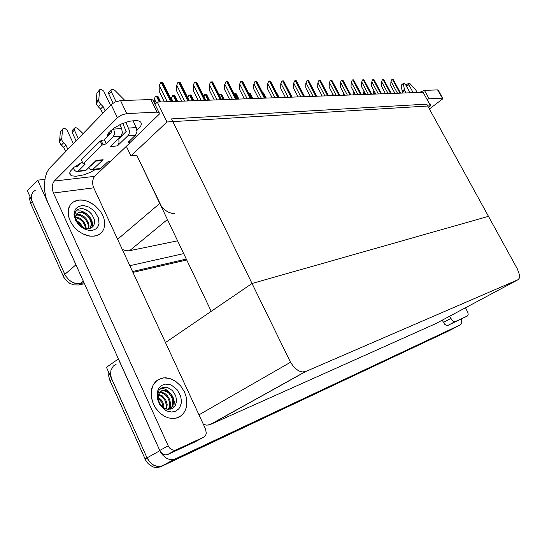 <?xml version="1.0" encoding="UTF-8"?>
<svg xmlns="http://www.w3.org/2000/svg" width="547" height="547" viewBox="0 0 547 547"><rect width="100%" height="100%" fill="white"/><g stroke="black" fill="none" stroke-linecap="round" stroke-linejoin="round"><path stroke-width="0.82" d="M126.357 146.295L130.918 155.902L136.818 155.321L161.235 205.973L164.189 209.357L167.717 211.887L171.416 213.275L174.862 213.385M83.335 281.179L80.505 283.544L84.033 282.731L78.057 283.79L74.153 283.059L69.202 280.173L65.462 275.654L27.35 190.773L37.654 180.182L44.861 179.368M76.546 266.15L37.654 180.182M122.275 249.432L126.029 250.752L129.092 250.827L177.597 240.83M461.634 319.017L461.723 322.798L460.171 324.945L175.512 458.783L172.503 459.576L168.838 459.172L166.418 458.14L163.109 455.583L160.483 452.054L118.378 358.962L106.46 367.324L147.034 457.853L111.356 378.08L110.556 374.011L110.979 370.162L113.311 366.046L116.142 364.138M449.046 330.75L160.586 466.823L162.616 465.729L159.608 466.536L157.187 466.434L152.408 464.444L149.324 461.579L147.034 457.853L150.275 462.646L153.557 465.155L158.404 466.564L162.103 465.955L448.868 330.846L162.616 465.729L175.512 458.783M203.34 424.322L206.752 425.163L210.137 424.629L435.603 323.701M165.44 342.552L252.044 283.496L171.56 118.897L426.728 104.128L488.444 216.352L252.044 283.496L290.539 362.217L294.06 367.379L298.573 370.873L302.088 371.987L305.664 371.543L518.112 279.62L519.438 277.972L519.541 274.922L517.455 269.11L488.444 216.352L252.044 283.496L211.217 311.332L136.818 155.321M84.464 283.688L78.741 285.014L80.505 283.544L76.771 283.695L72.854 282.525L69.202 280.173L65.462 275.654L31.938 200.906L31.275 197.836L31.507 194.971L33.162 191.86L35.275 190.274M78.741 285.014L73.708 284.925L69.831 283.346L66.372 280.659L63.719 277.158L30.495 203.06L29.641 199.402L29.914 196.496M160.586 466.823L156.38 467.658L152.722 466.83L148.258 463.753L145.68 460.287L109.742 380.124L108.723 376.035L108.832 372.616M373.321 94.111L373.389 91.923L374.127 90.959M394.92 93.311L390.777 85.708L390.914 81.776L391.925 79.438L393.006 79.349L393.348 79.828M122.494 123.499L120.08 124.572M107.007 136.962L107.615 134.405L108.566 132.942L113.687 128.272L121.229 124.039L129.448 121.236L136.784 120.511L139.417 121.133L140.88 122.241L141.379 123.854L140.859 125.831L136.969 130.418M184.455 391.96L180.654 385.929L175.56 381.245L169.727 378.428L163.779 377.806L158.432 379.461L155.519 381.724L153.256 384.801L151.348 390.633L151.416 397.334L152.579 401.915L154.562 406.291L157.269 410.25L160.565 413.594L164.271 416.164L168.209 417.826L172.175 418.517L175.97 418.202L181.064 415.829L183.737 413.074L185.638 409.559L186.684 405.471L186.828 401.026L186.076 396.452L184.455 391.96L186.076 396.452L186.876 403.283L186.274 407.577L184.79 411.399L182.486 414.558L179.471 416.876L175.97 418.202L172.175 418.517L168.209 417.826L164.271 416.164L160.565 413.594L155.833 408.336L153.475 404.151L151.416 397.334L151.143 392.808L151.772 388.555L153.256 384.801L156.9 380.486L161.891 378.114L165.734 377.758L169.727 378.428L175.56 381.245L180.654 385.929L184.455 391.96M102.761 215.402L100.142 210.957L94.61 205.241L87.876 201.378L83.185 200.134L78.693 200.065L73.421 201.905L70.317 204.865L68.956 207.463L68.231 210.451L68.389 215.443L69.332 218.923L71.226 222.95L74.33 227.251L78.228 230.943L82.659 233.788L89.653 236.078L94.091 236.154L98.022 235.08L100.559 233.501L102.549 231.34L103.93 228.694L104.757 224.031L104.053 218.882L102.761 215.402L104.053 218.882L104.757 224.031L103.93 228.694L102.549 231.34L99.356 234.362L96.135 235.757L91.917 236.263L87.329 235.593L82.659 233.788L78.228 230.943L74.33 227.251L71.226 222.95L69.332 218.923L68.17 213.733L68.512 208.913L70.317 204.865L73.421 201.905L76.614 200.489L80.894 199.949L85.523 200.612L90.193 202.417L94.61 205.241L100.142 210.957L102.761 215.402M167.669 454.53L165.57 454.926L163.109 454.201L161.44 452.923L159.779 450.475L47.958 202.834L45.989 197.453L44.758 191.717L44.328 185.884L45.223 177.577L46.803 172.722L49.1 168.695L111.191 104.675L114.781 102.186L120.531 100.559L126.774 113.585L121.762 114.911L117.879 117.297L54.317 181.043L94.706 176.339L93.448 178.137L92.6 181.447L92.84 185.18L93.715 187.819L205.501 428.978L206.26 433.245L205.74 435.138L204.209 436.937L176.093 449.907L167.669 454.53L195.3 441.798L203.703 437.21M130.022 142.528L159.259 114.22L159.15 112.593L156.996 112.108L150.883 99.54L152.784 99.875L153.406 101.024M102.357 159.772L102.645 160.175M95.404 169.57L89.701 172.585L83.52 174.876L75.992 176.271L71.91 175.867L69.927 174.39L69.722 172.955L70.385 171.211L74.187 167.204L80.553 163.211M93.715 187.819L53.449 193.016L168.168 445.791L169.844 448.26L171.526 449.559L173.994 450.297L176.093 449.907M53.449 193.016L52.546 190.253L52.266 186.356L53.08 182.91L54.317 181.043M429.347 103.643L430.455 104.128L430.325 105.421M429.457 106.651L428.609 107.547M465.531 307.708L468.034 312.877L468.15 314.874L467.37 315.995L447.398 325.622L444.827 324.419L442.195 320.18M419.467 92.409L424.417 90.33L429.101 98.829L427.016 99.404M429.416 109.017L442.762 98.822L437.579 89.886L438.25 90.221M449.579 316.228L452.239 320.501L453.907 321.615L455.152 321.615L447.747 325.52M363.625 94.467L363.687 92.252L364.268 91.629M353.615 94.843L354.053 92.258M385.498 93.66L381.314 85.934L381.437 81.947L382.469 79.568L383.632 79.493L383.946 79.999M375.782 94.022L371.55 86.173L371.666 82.118L372.712 79.705L373.909 79.63L374.251 80.17M365.752 94.392L361.464 86.419L361.581 82.296L362.64 79.848L363.844 79.759L364.24 80.354M355.393 94.775L351.058 86.665L351.167 82.481L352.241 79.992L353.485 79.903L353.909 80.546M353.594 79.951L361.417 94.549M118.863 138.22L118.979 142.801L117.386 145.905L110.385 146.5L120.908 136.224L113.065 136.812L114.138 135.061L114.542 132.709L113.468 128.429M128.648 128.094L136.244 127.595L136.955 131.745L135.499 135.143L127.916 135.704L129.16 133.447L129.331 130.432L125.851 122.248M122.76 123.39L126.254 131.41L118.972 138.685M113.776 129.071L121.632 128.559L122.357 132.777L120.908 136.224M88.6 167.758L90.474 169.72L92.614 169.741L103.137 159.697L100.921 160.62M95.978 161.112L91.465 165.515L90.911 165.509M73.209 168.018L74.508 170.343L76.163 171.505L86.269 170.042L84.573 170.753M110.822 130.542L111.397 131.827L111.178 132.818L104.012 139.895L100.231 141.051L81.353 159.847L83.151 163.731L84.764 163.628L85.202 164.073L78.474 170.883M93.236 169.283L100.785 168.462L99.096 169.173M74.221 128.442L72.067 130.665L72.17 132.415L74.365 130.131L74.447 128.087L75.889 127.636L77.756 128.497L83.069 133.577M105.147 110.891L103.034 106.439L100.607 108.962L98.221 106.699L100.648 104.169L99.315 102.46L98.713 100.655L99.581 89.804L101.523 89.517L103.725 91.151L110.562 105.325M113.065 136.812L106.043 143.717L104.32 144.668L102.098 145.017L100.231 141.051M82.166 161.611L76.683 167.054L75.889 166.719L77.148 166.589M65.606 151.526L63.637 147.259L60.532 144.251L59.541 142.022L60.327 131.964L62.932 128.723L64.799 128.429L66.939 129.947L73.339 143.574M62.618 129.195L60.327 131.964M100.785 168.462L107.513 162.042L111.089 160.907L130.111 142.705L129.324 141.064M130.111 142.705L128.449 142.726L128.381 142.008L135.499 135.143M116.005 101.639L111.055 91.205L111.068 89.852L112.032 89.161L114.603 90.125L124.866 100.416M61.332 145.14L63.534 142.842L62.262 141.222L61.715 139.478L59.52 141.782M98.221 106.699L96.532 104.21L96.354 101.51L98.768 98.973M99.342 90.2L96.874 92.99L96.354 101.51M111.041 89.92L108.744 92.217L108.545 93.291L108.819 94.159L111.226 91.643M107.916 133.871L109.373 134.617M405.977 92.901L404.616 90.576L403.324 83.917L403.693 83.165L405.553 84.58L410.031 92.758M413.149 92.641L408.65 84.395L408.889 83.055L410.1 83.732L415.939 90.2L417.081 92.484M402.688 93.024L402.161 91.171L404.383 89.469M403.426 83.322L401.115 85.25L402.161 91.171M408.575 83.212L406.455 84.819L406.271 85.489L406.606 86.405L408.807 84.717M75.732 220.277L74.604 215.593L75.725 211.395L78.023 209.323L81.243 208.557L83.069 208.701L88.641 211.149L91.766 214.233L94.33 219.436L94.419 223.607L93.428 225.952L91.67 227.702L89.277 228.66L86.44 228.735L82.248 227.313L78.679 224.427L76.348 220.626L75.527 216.284L75.507 218.691L76.341 221.193L78.385 224.297L80.86 226.677L77.879 223.737L75.732 220.277M75.329 219.812L73.995 214.075L75.274 209.31L78.071 206.67L82.009 205.59L84.245 205.693L88.853 207.128L93.147 210.021L94.993 211.894L98.522 218.089L99.021 223.586L97.913 226.69L95.746 229.002L92.71 230.287L89.072 230.417L85.188 229.364L80.929 226.841L77.995 224.01L75.329 219.812M89.79 228.537L91.657 225.248L91.698 221.644L90.269 217.932L87.582 214.643L83.705 212.304L79.493 211.949L76.915 213.521L75.732 216.708M89.646 228.578L90.918 226.034L91.096 222.896L90.433 220.345L88.6 217.132L85.872 214.465L82.816 212.886L79.732 212.455L77.004 213.419M88.04 228.803L88.361 226.314L87.93 223.716L85.236 218.978L80.73 215.709L77.852 215.026L76.054 215.169M88.532 228.769L89.058 226.184L88.764 223.559L86.036 218.465L83.985 216.537L81.011 214.909L78.713 214.39L76.238 214.67M85.571 228.584L84.511 224.585L82.426 221.46L79.568 219.06L75.712 217.638M86.269 228.714L85.558 224.762L82.973 220.673L79.684 218.103L75.718 216.94M81.715 226.998L79.609 223.894L76.737 221.528M82.946 227.675L80.368 223.347L76.224 220.284M76.163 214.875L75.527 216.284M91.903 214.41L88.86 211.395L85.441 209.371M92.833 226.711L92.06 221.227L90.262 217.74L87.541 214.581L84.279 212.243L80.894 210.937L75.992 211.019M74.426 213.98L75.089 218.595M170.117 409.334L172.442 406.811L173.631 402.811L173.078 398.175L170.691 393.806L167.218 391.002L163.813 390.223L161.003 391.078L158.904 393.614L157.974 397.115L158.555 401.266L160.695 405.375L164.004 408.794L160.982 405.908L158.671 402.134L157.515 398.312L157.399 394.736L159.027 390.202L161.344 388.069L162.787 387.454L167.683 387.577L172.435 390.592L175.744 395.782L176.64 401.04L175.334 405.744L172.052 408.766L167.498 409.279L163.991 407.898L165.358 410.1L164.155 409.279L159.58 404.233L157.105 397.744L157.057 392.643L158.835 388.062L161.68 385.334L165.372 384.097L169.488 384.466L171.553 385.245L177.105 389.621L180.64 396.137L181.406 400.883L181.262 403.173L179.915 407.248L178.753 408.917L175.608 411.255L171.683 412.035L167.437 411.146L165.358 410.1M158.445 395.043L158.233 398.872L159.259 402.448L161.269 405.573L163.991 407.898M169.919 409.361L171.881 406.824L172.811 403.426L172.544 399.652L171.539 396.862L168.914 393.252L166.377 391.481L163.772 390.749L160.681 391.31M168.312 409.388L169.317 406.961L169.638 404.11L169.221 401.204L167.922 398.072L166.151 395.686L163.97 393.908L161.673 392.937L159.362 392.767M168.784 409.416L170.035 406.797L170.432 404.356L170.069 400.876L168.914 397.922L166.746 394.982L164.996 393.553L162.432 392.425L159.656 392.343M166.11 408.917L166.356 404.807L164.941 400.397L162.062 396.794L158.473 394.913M166.705 409.101L167.15 404.329L165.803 400.035L162.363 395.912L158.644 394.298M163.245 407.399L161.782 402.346L158.165 398.182M164.004 408.794L163.861 405.512L162.794 402.305L161.009 399.57L158.145 397.19M170.425 408.896L170.767 405.525L170.308 402.072M173.802 407.631L174.267 401.73L173.255 397.813L171.341 394.264L167.081 390.134L163.895 388.739L160.681 388.5M157.386 392.555L157.105 396.377L158.015 400.418M344.692 95.171L340.309 86.932L340.405 82.672L341.499 80.142L342.805 80.06L343.236 80.744M333.629 95.581L329.191 87.199L329.28 82.87L330.395 80.3L331.783 80.224L332.207 80.949M331.844 80.265L339.851 95.349M322.19 95.998L317.698 87.479L317.78 83.076L318.908 80.457L320.364 80.395L320.802 81.161M276.324 92.443L277.028 93.428M262.745 92.833L263.572 92.901L264.078 93.879M248.659 93.277L250.095 93.291L250.656 94.351M310.347 96.436L305.807 87.766L305.869 83.288L307.024 80.628L308.529 80.559L309 81.38M298.088 96.894L293.486 88.06L293.541 83.506L294.71 80.799L296.255 80.724L296.775 81.612M285.384 97.359L280.727 88.375L280.768 83.732L281.958 80.977L283.565 80.901L284.119 81.859M283.64 80.949L292.043 97.113M272.208 97.851L267.497 88.696L267.524 83.971L268.734 81.161L270.403 81.086L270.991 82.112M270.485 81.134L278.991 97.598M258.54 98.351L253.767 89.024L253.787 84.217L255.018 81.353L256.748 81.277L257.377 82.371M234.239 94.152L234.294 93.776L236.03 93.667L236.735 94.843M219.463 95.499L219.737 94.214L220.373 94.091L221.644 94.139L222.287 95.356M204.017 96.771L204.667 94.645L206.568 94.576L207.286 95.889M187.84 97.92L188.893 95.13L190.924 95.041L191.689 96.443M171.232 99.65L172.537 95.616L174.65 95.527L175.471 97.017M154.227 102.706L154.165 99.267L155.512 96.128L157.714 96.033L158.582 97.626M244.352 98.877L239.518 89.373L239.518 84.47L240.776 81.551L242.622 81.496L243.244 82.652M229.603 99.424L224.714 89.729L224.701 84.73L225.979 81.756L227.894 81.701L228.564 82.939M214.274 99.992L209.316 90.105L209.289 85.004L210.588 81.975L212.557 81.906L213.303 83.24M198.322 100.58L193.303 90.487L193.255 85.291L194.582 82.2L196.626 82.125L197.419 83.554M181.707 101.195L176.626 90.898L176.558 85.585L177.912 82.433L180.127 82.399L180.893 83.889M164.387 101.831L159.245 91.315L159.15 85.9L160.531 82.672L162.815 82.624L163.662 84.231M186.308 259.093L132.518 271.524L186.308 259.093M183.696 253.623L129.803 265.678M157.297 102.098L166.992 121.988L430.557 105.844L423.084 92.272L157.297 102.098L155.013 104.32M430.557 105.844L428.499 107.349M166.992 121.988L130.918 155.902M186.712 259.934L132.935 272.427M373.389 91.923L373.82 90.385M390.914 81.776L391.925 79.438M119.902 137.776L119.718 137.386M108.108 135.875L107.513 134.61M150.883 99.54L120.531 100.559M156.996 112.108L126.774 113.585M110.795 160.934L94.706 176.339M467.37 315.995L455.152 321.615M437.579 89.886L424.417 90.33M442.181 98.186L429.101 98.829M363.687 92.252L364.001 91.13M353.677 92.587L353.868 91.917M343.297 95.219L343.454 92.846M381.437 81.947L382.469 79.568M371.666 82.118L372.712 79.705M361.581 82.296L362.64 79.848M351.167 82.481L352.241 79.992M127.916 135.704L117.386 145.905M113.106 103.144L108.819 94.159M121.632 128.559L119.8 124.709M74.365 130.131L78.262 138.514M76.06 140.784L72.17 132.415M86.269 170.042L96.156 160.387L103.137 159.697M100.648 104.169L103.034 106.439M102.706 113.4L100.607 108.962M102.098 145.017L83.151 163.731M63.534 142.842L65.845 144.969L67.821 149.249M75.623 166.144L75.889 166.719M65.845 144.969L63.637 147.259M136.244 127.595L132.894 120.614M59.616 140.128L61.811 137.817L61.715 139.478M61.811 137.817L62.508 129.653M98.713 100.655L96.293 103.198M410.079 92.751L406.606 86.405M404.616 90.576L402.387 92.272M332.638 95.616L332.679 93.776M321.629 96.019L321.65 94.973M340.405 82.672L341.499 80.142M329.28 82.87L330.395 80.3M317.78 83.076L318.908 80.457M305.869 83.288L307.024 80.628M293.541 83.506L294.71 80.799M280.768 83.732L281.958 80.977M267.524 83.971L268.734 81.161M253.787 84.217L255.018 81.353M219.169 94.918L219.737 94.214M203.764 96.265L204.612 94.665M187.737 97.715L188.893 95.13M171.218 98.692L172.537 95.616M154.165 99.267L155.512 96.128M239.518 84.47L240.776 81.551M224.701 84.73L225.979 81.756M209.289 85.004L210.588 81.975M193.255 85.291L194.582 82.2M176.558 85.585L177.912 82.433M159.15 85.9L160.531 82.672M159.765 203.436L117.598 239.34M75.869 264.816L63.076 275.879M167.43 219.511L129.571 250.745M460.171 324.945L448.868 330.846M159.813 450.721L145.023 458.974M305.718 371.516L210.383 424.52M290.539 362.217L198.937 414.817M518.112 279.62L435.275 323.872M30.714 203.58L32.355 201.939M109.988 380.691L111.875 379.406M214.219 422.393L208.079 425.135M374.852 94.057L373.608 91.752M400.397 93.113L392.89 79.342M399.898 93.127L392.39 79.349M397.464 93.216L391.139 81.599M117.414 117.735L111.191 104.675M159.779 450.475L168.168 445.791M443.385 322.436L450.783 318.504M365.164 94.412L363.905 92.074M355.174 94.781L353.902 92.409M391.05 93.455L383.461 79.472M390.537 93.475L382.941 79.479M388.069 93.564L381.669 81.763M381.409 93.81L373.731 79.609M380.883 93.831L373.198 79.616M378.374 93.927L371.898 81.934M371.461 94.18L363.693 79.746M370.914 94.2L363.14 79.753M368.363 94.296L361.813 82.112M361.184 94.563L353.328 79.889M360.623 94.583L352.753 79.896M358.025 94.679L351.4 82.296M91.301 165.126L91.93 165.057M106.193 143.581L104.327 139.622M103.178 144.928L101.311 140.962M84.874 164.579L84.423 163.615M129.092 142.788L128.6 141.762M96.846 93.209L99.246 90.665M401.129 85.708L403.337 84.006M350.572 94.952L342.613 80.04M349.984 94.973L342.025 80.047M347.345 95.069L340.637 82.481M339.598 95.356L331.544 80.19M338.99 95.383L330.935 80.204M336.302 95.479L329.52 82.679M328.241 95.78L320.098 80.354M327.619 95.8L319.469 80.361M324.884 95.903L318.012 82.877M265.876 98.084L263.175 92.826M252.434 98.576L249.699 93.222M251.688 98.604L248.953 93.243M316.494 96.21L308.248 80.518M315.845 96.238L307.592 80.525M313.062 96.34L306.108 83.089M304.323 96.662L295.982 80.682M303.653 96.689L295.305 80.696M300.816 96.792L293.787 83.301M291.715 97.127L283.271 80.86M291.025 97.154L282.567 80.874M288.132 97.257L281.014 83.527M278.642 97.612L270.088 81.045M277.924 97.639L269.363 81.052M274.977 97.749L267.77 83.759M265.083 98.111L256.42 81.229M264.331 98.139L255.668 81.243M261.329 98.248L254.027 83.999M238.485 99.096L235.723 93.64M237.719 99.123L234.95 93.66M224.01 99.629L221.214 94.07M223.217 99.657L220.414 94.091M208.981 100.183L206.144 94.515M208.147 100.217L205.31 94.542M193.351 100.764L190.479 94.98M192.482 100.792L189.618 95.007M177.091 101.366L174.185 95.465M176.189 101.4L173.283 95.493M172.955 101.516L171.457 98.467M160.162 101.988L157.221 95.971M159.225 102.022L156.285 95.998M156.346 103.021L154.404 99.028M250.998 98.631L242.225 81.428M250.218 98.658L241.446 81.441M247.155 98.775L239.764 84.245M236.366 99.171L227.484 81.633M235.552 99.205L226.67 81.647M232.427 99.322L224.947 84.505M221.145 99.739L212.154 81.845M220.304 99.766L211.306 81.859M217.118 99.882L209.535 84.778M205.31 100.32L196.202 82.064M204.434 100.354L195.32 82.077M201.18 100.47L193.501 85.058M188.818 100.928L179.594 82.296M187.908 100.963L178.678 82.31M184.578 101.086L176.804 85.353M171.628 101.564L162.281 82.535M170.678 101.598L161.324 82.549M167.273 101.728L159.396 85.653M174.794 459.083L159.868 467.124M305.288 371.687L209.945 424.704M400.589 93.106L393.115 79.397M158.979 112.463L152.88 99.937M175.765 450.037L167.341 454.66M70.98 175.457L69.749 172.784M107.301 136.668L107.027 136.087M442.721 98.289L438.12 89.995M455.063 321.65L447.658 325.554M391.249 93.448L383.693 79.527M381.621 93.804L373.977 79.664M371.68 94.173L363.946 79.807M128.374 142.692L128.217 142.357M85.12 170.691L77.332 171.546M92.094 169.932L99.643 169.112M101.626 160.544L95.349 161.174M110.432 133.564L108.005 133.735M74.659 214.458L74.036 213.166M83.472 227.914L85.188 229.364M78.624 212.236L77.927 212.886M157.645 393.314L157.187 391.967M162.042 390.565L161.235 391.064M350.812 94.946L342.901 80.108M328.515 95.766L320.412 80.423M279.175 97.592L276.563 92.525M266.225 98.07L263.592 92.935M252.803 98.563L250.15 93.366M316.781 96.204L308.583 80.594M304.631 96.648L296.33 80.765M265.445 98.098L256.851 81.346M238.882 99.082L236.208 93.81M224.434 99.616L221.74 94.269M209.426 100.169L206.718 94.754M193.823 100.744L191.101 95.253M177.597 101.345L174.855 95.773M160.702 101.968L157.946 96.32M251.388 98.617L242.69 81.571M236.776 99.157L227.99 81.804M221.583 99.718L212.701 82.05M205.781 100.306L196.804 82.31M189.324 100.915L180.243 82.576M172.161 101.544L162.992 82.864"/></g></svg>
